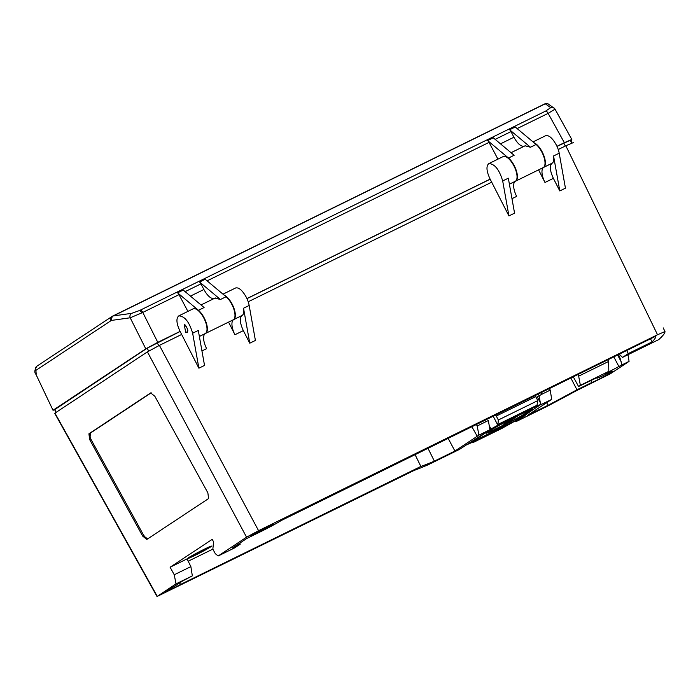 <?xml version="1.0" encoding="UTF-8"?>
<svg xmlns="http://www.w3.org/2000/svg" width="700" height="700" viewBox="0 0 700 700"><rect width="100%" height="100%" fill="white"/><g stroke="black" fill="none" stroke-linecap="round" stroke-linejoin="round"><path stroke-width="1.05" d="M90.116 436.669L90.335 433.108L151.183 392.814A6.886 2.835 -117.8 0 0 151.156 392.849L90.668 432.898A6.886 2.835 -117.8 0 0 91.604 440.501L142.94 533.995A6.886 2.835 -117.8 0 0 148.024 538.659M207.874 492.861L154.857 396.314L150.692 392.91L88.926 433.799L89.626 439.504L142.634 536.051L146.808 539.455L208.574 498.566L207.874 492.861M147.718 538.851L145.294 537.197M502.688 180.95L508.323 178.185L514.561 213.159L508.926 215.924L502.688 180.95C499.293 169.584 494.673 163.8 488.827 163.607C485.992 166.049 486.43 171.22 490.131 179.121L508.926 215.924M559.799 190.942L553.376 178.351C549.938 170.905 549.465 165.891 551.968 163.31L552.221 163.144A13.773 5.74 -116.5 0 0 553.56 155.969L559.799 190.942L565.442 188.169L559.204 153.204A13.773 5.565 -115.8 0 0 556.325 144.996C552.431 138.031 548.87 134.942 545.65 135.704L533.032 141.899M249.769 343.201L243.338 330.619C239.899 323.164 239.426 318.15 241.929 315.569L242.182 315.402A13.773 5.74 -116.5 0 0 243.53 308.227L249.769 343.201L255.404 340.436L249.165 305.463A13.773 5.565 -115.8 0 0 246.295 297.255C242.392 290.299 238.831 287.201 235.611 287.971L222.994 294.158M192.649 333.217L198.293 330.444L204.531 365.418L198.888 368.191L192.649 333.217C189.263 321.842 184.634 316.067 178.789 315.875C175.954 318.316 176.391 323.488 180.093 331.389L198.888 368.191M212.87 549.106L188.186 561.225M260.829 530.084L273.621 524.081L255.325 533.733L250.985 535.587L260.829 530.084M618.039 354.751L620.051 358.094L621.898 364.91L605.421 373.686L608.816 371.332L608.633 361.445L607.793 359.774M650.475 338.817L652.137 341.871A538.44 25.953 152.6 0 0 655.821 336.192L280.963 520.669A17.623 0.849 -27.4 0 1 260.461 531.773L246.715 538.528L232.4 548.004L240.266 544.145L239.767 543.13M570.815 377.939L576.957 389.786L591.832 382.471A12.049 0.578 -27.4 0 0 601.659 377.825A12.049 0.578 -27.4 0 0 611.704 372.225A12.049 0.578 -27.4 0 0 612.535 371.525A12.049 0.578 -27.4 0 0 610.628 372.155L612.15 371.149A17.623 0.849 -27.4 0 1 596.864 378.123A17.623 0.849 -27.4 0 1 598.08 377.09L578.576 386.496L573.239 376.749M619.202 354.174L622.545 357.385L628.303 353.57L626.675 350.507M240.266 544.145L234.5 547.951L218.19 555.966L215.346 553.735L212.861 549.211L213.535 541.765L212.214 539.359L170.109 567.227L174.248 574.77L176.015 583.887L157.019 596.505L414.041 470.461A137.445 6.624 -27.4 0 0 428.234 464.739L459.454 449.418L489.93 429.721L478.905 435.137L477.199 425.994L476.315 424.349M170.109 567.227L187.04 558.915L190.873 566.606L192.334 575.872L182.683 580.921L174.457 586.364A12.049 0.578 -27.4 0 0 165.541 591.631A12.049 0.578 -27.4 0 0 180.504 584.483L420.866 466.436A127.12 6.125 152.6 0 0 434.359 461.134L454.921 451.036L477.234 436.266L471.774 426.58M477.111 436.328L478.905 435.137M578.576 386.496L580.37 385.306L578.664 376.162L577.78 374.517M549.404 388.456L550.235 390.127L551.696 399.385L527.468 415.406L548.039 405.3A127.12 6.125 152.6 0 0 576.957 389.786M523.486 415.922L525.219 415.511L515.821 421.733L547.111 406.359A137.445 6.624 -27.4 0 0 575.942 390.95L610.339 373.791L626.85 362.863A548.765 26.451 -27.4 0 0 629.072 361.384A1407.648 1043.394 124.1 0 0 627.996 354.707M484.671 420.245L485.529 421.899L488.346 420.516L489.93 429.721M537.267 396.804L541.905 394.214L541.039 392.56M523.591 416.115L540.628 404.574M540.295 402.649L539.079 395.596L538.221 393.942M454.921 451.036L448.07 438.217M218.19 555.966L246.557 537.18L147.403 351.881L54.705 413.297M181.659 334.451L159.416 345.38L258.571 530.679L657.519 334.749L565.836 145.775L558.241 149.511M538.606 169.855L544.976 182.472A13.773 5.652 63.8 0 1 543.55 167.44L543.804 167.282A13.773 5.652 -116.2 0 0 543.611 154.989A13.773 5.652 -116.2 0 0 534.126 142.817M491.698 182.192L248.203 301.77M228.568 322.114L234.938 334.74A13.773 5.652 63.8 0 1 233.52 319.707L233.765 319.541A13.773 5.652 -116.2 0 0 233.572 307.256A13.773 5.652 -116.2 0 0 224.088 295.076M622.545 357.385L658.691 339.631A548.765 26.451 -27.4 0 0 665 331.572L663.206 327.88M573.326 142.59L565.836 145.775M665 331.572L657.519 334.749M159.416 345.38L147.403 351.881M258.571 530.679L246.557 537.18M427.901 448.123L434.359 461.134M414.986 454.466L420.866 466.436M179.716 582.881L180.504 584.483M591.832 382.471L590.8 380.485M546.691 402.684L548.039 405.3M55.492 409.106L147.192 348.154L180.136 331.467M246.969 298.646L490.175 179.209M556.999 146.388L570.29 140.28L571.926 143.299M515.419 420.963L515.821 421.733M652.137 341.871L628.303 353.57M477.199 425.994L485.529 421.899M174.248 574.77L190.873 566.606M192.334 575.872L176.015 583.887M541.905 394.214L550.235 390.127M551.696 399.385L540.671 404.801M618.905 356.396L620.384 355.67M629.072 361.384L621.898 364.91M578.664 376.162L608.633 361.445M608.816 371.332L580.37 385.306M201.941 350.945L206.614 348.652A13.773 5.652 63.8 0 1 205.188 333.611L205.441 333.454A13.773 5.652 -116.2 0 0 204.015 318.421A13.773 5.652 -116.2 0 0 193.034 308.875L178.789 315.875M511.98 198.678L516.653 196.385A13.773 5.652 63.8 0 1 515.226 181.352L515.471 181.186A13.773 5.652 -116.2 0 0 514.054 166.162A13.773 5.652 -116.2 0 0 503.073 156.616L488.827 163.607M184.196 324.161C188.475 329.315 188.956 332.01 185.64 332.255L184.196 324.161A4.821 1.977 63.8 0 1 187.591 329.98A4.821 1.977 63.8 0 1 185.64 332.255M495.259 415.047L496.282 416.027L535.736 396.646L534.721 395.666M535.736 396.646L537.793 400.619L498.339 419.991L497.866 425.224L489.912 429.581M493.133 416.089L497.551 424.62L537.005 405.239L537.793 400.619M530.81 410.62A27.37 1.321 152.6 0 0 532.7 409.027A27.37 1.321 152.6 0 0 523.163 412.816L522.305 413.385A24.964 1.208 -27.4 0 1 530.565 410.139A24.964 1.208 -27.4 0 1 508.952 422.695A24.964 1.208 -27.4 0 1 486.238 433.116A24.964 1.208 -27.4 0 1 511.026 418.924L511.892 418.346A27.37 1.321 152.6 0 0 485.992 432.626L472.211 441.752L510.449 423.203L517.02 419.746L530.81 410.62L530.311 409.658M516.486 418.705L517.02 419.746M509.924 422.188L510.449 423.203M475.764 439.399L476.114 440.064M473.025 442.033L473.252 442.479L475.633 440.912L466.06 445.043M523.915 416.124L501.445 428.636L473.252 442.479M496.877 430.579L479.972 438.786L496.755 430.334M510.326 420.831L518.534 415.398A21.516 1.041 -27.4 0 1 527.511 411.723A21.516 1.041 -27.4 0 1 513.039 420.359L491.899 430.745A21.516 1.041 -27.4 0 1 489.291 431.524A21.516 1.041 -27.4 0 1 512.899 418.162L504.455 423.797L510.326 420.831M491.444 429.852L491.899 430.745M502.609 423.509L503.361 424.961M512.531 419.37L513.039 420.359M489.213 425.521L490.954 428.89M537.005 405.239L537.32 405.851L541.126 404.25L537.171 396.611L538.221 396.174M523.329 416.273L541.126 404.25M537.32 405.851L497.866 425.224M496.282 416.027L498.339 419.991M515.401 181.239A13.773 5.652 -116.2 0 0 515.567 181.169A13.773 5.652 -116.2 0 0 516.434 170.992A13.773 5.652 -116.2 0 0 508.489 158.043L514.124 155.269L493.273 137.795L487.629 140.569A3.447 1.409 63.8 0 1 489.029 142.389L497.936 159.136M508.489 158.043L487.629 140.569M525.087 145.819L530.477 147.245L509.617 129.771A3.439 1.452 64.7 0 1 511 131.6L513.923 137.235C517.396 143.474 520.756 146.51 523.985 146.344M515.567 181.169L543.191 167.597A13.773 5.652 -116.2 0 0 544.058 157.43A13.773 5.652 -116.2 0 0 536.113 144.48L515.253 126.997L509.617 129.771M215.049 298.086L220.439 299.504L199.579 282.03A3.439 1.452 64.7 0 1 200.961 283.868L203.884 289.502C207.366 295.733 210.718 298.769 213.955 298.602M205.362 333.506A13.773 5.652 -116.2 0 0 205.529 333.428L233.152 319.865A13.773 5.652 -116.2 0 0 234.019 309.689A13.773 5.652 -116.2 0 0 226.074 296.739L205.214 279.265L199.579 282.03M205.529 333.428A13.773 5.652 -116.2 0 0 206.395 323.26A13.773 5.652 -116.2 0 0 198.45 310.301L204.094 307.536L183.234 290.062L177.599 292.828A3.447 1.409 63.8 0 1 178.99 294.656L187.898 311.395M198.45 310.301L177.599 292.828M547.969 103.784A3.447 3.395 113 0 0 545.282 103.801A18.375 3.062 -116.9 0 0 544.863 103.845L547.969 103.784L554.759 108.692L571.821 139.484L564.34 142.678L548.135 113.365L555.056 109.147A3.447 3.413 -37.9 0 0 554.759 108.692L554.759 108.692A3.447 3.413 -37.9 0 0 550.699 107.66L545.659 111.081L140.306 310.152A6.737 0.814 157 0 1 139.597 310.494L131.714 313.338A3.447 3.115 -98 0 0 130.191 317.783L141.724 312.935A10.229 0.551 -24.2 0 0 142.782 312.436L157.789 342.344L145.784 348.845L130.191 317.783L111.886 320.355A3.447 3.115 -98 0 1 113.409 315.901A17.211 7.044 65.2 0 0 112.508 316.172A17.211 7.044 65.2 0 0 112.184 316.365A3.447 3.133 56.5 0 0 110.906 320.723L35.91 370.37A3.447 3.133 56.5 0 1 36.873 366.196L36.873 366.196C34.536 369.871 34.23 372.584 35.945 374.334L53.025 410.296L54.626 409.631M35.91 370.37L36.199 374.168M157.789 342.344L180.093 331.389M53.27 410.095L145.784 348.845M555.065 109.165L571.821 139.484A554.356 26.723 -27.4 0 1 571.086 141.759M556.964 146.3L564.34 142.678M246.925 298.567L490.131 179.121M90.843 438.909L89.626 439.504M143.85 535.456L142.634 536.051M90.335 433.108L88.926 433.799M553.56 155.969L559.204 153.204M243.53 308.227L249.165 305.463M263.777 529.576L263.392 528.824M255.325 533.733L255.001 533.102M621.399 362.162L617.601 354.961M619.054 366.8L613.786 356.834M54.941 413.096L157.255 596.304M553.376 178.351L544.976 182.472M243.338 330.619L234.938 334.74M56.131 412.317L54.679 409.404M148.662 351.102L147.192 348.154M158.76 345.704L157.194 342.729M565.311 146.037L563.745 143.071M571.778 143.036L570.29 140.289M199.369 336.473L205.188 333.611M199.36 336.438L205.441 333.454M241.929 315.569L233.52 319.707M242.182 315.402L233.765 319.541M551.968 163.31L543.55 167.44M552.221 163.144L543.804 167.282M509.399 184.214L515.226 181.352M509.399 184.179L515.471 181.186M194.696 555.529A13.641 0.656 -27.4 0 1 188.23 557.909A13.641 0.656 -27.4 0 1 204.094 549.308A13.641 0.656 -27.4 0 1 210.56 546.936A13.641 0.656 -27.4 0 1 194.696 555.529M504.201 422.651L504.691 423.596M530.477 147.245L536.113 144.48M220.439 299.504L226.074 296.739M139.597 310.494A3.447 1.015 64.8 0 1 141.724 312.935M517.142 128.581L548.135 113.365A3.447 1.409 -116.2 0 0 545.659 111.081M111.886 320.355A13.799 5.644 -114.5 0 0 110.906 320.723M550.699 107.66L545.282 103.801L113.409 315.901L131.714 313.338M178.99 294.656L142.782 312.436A3.447 1.409 63.8 0 0 140.306 310.152M190.444 296.1L203.884 289.502M200.961 283.868L185.124 291.646M489.029 142.389L207.104 280.849M513.923 137.235L500.483 143.841M511 131.6L495.162 139.379M596.864 378.123L596.601 377.641M157.028 596.531L54.722 413.324M56.087 412.58L54.556 409.5M188.606 557.664L209.895 546.621M485.992 432.635L486.238 433.116M503.939 422.8L504.455 423.797M35.945 374.334L53.025 410.296M544.863 103.845L112.508 316.172L36.873 366.196M201.014 304.955L215.32 297.938M525.35 145.67L511.052 152.696"/></g></svg>
